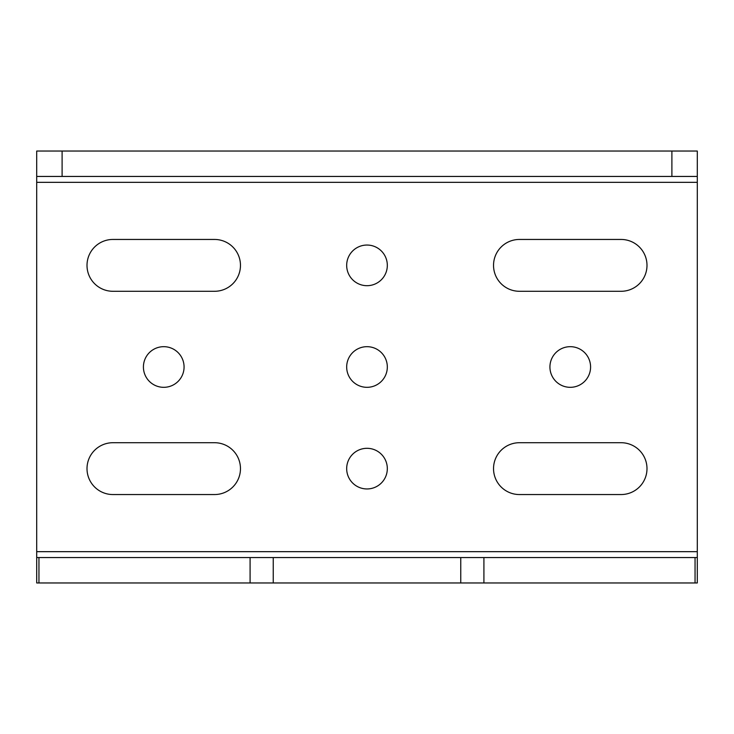 <?xml version="1.0" encoding="UTF-8"?>
<svg xmlns="http://www.w3.org/2000/svg" width="734" height="734" viewBox="0 0 734 734"><rect width="100%" height="100%" fill="white"/><g stroke="black" fill="none" stroke-linecap="round" stroke-linejoin="round"><path stroke-width="1.1" d="M163.737 346.677A20.323 20.323 0 0 0 143.414 367A20.323 20.323 0 0 0 163.737 387.323A20.323 20.323 0 0 0 184.069 367A20.323 20.323 0 0 0 163.737 346.677M570.263 346.677A20.323 20.323 0 0 0 549.931 367A20.323 20.323 0 0 0 570.263 387.323A20.323 20.323 0 0 0 590.586 367A20.323 20.323 0 0 0 570.263 346.677M367 245.046A20.323 20.323 0 0 0 346.677 265.369A20.323 20.323 0 0 0 367 285.691A20.323 20.323 0 0 0 387.323 265.369A20.323 20.323 0 0 0 367 245.046M367 346.677A20.323 20.323 0 0 0 346.677 367A20.323 20.323 0 0 0 367 387.323A20.323 20.323 0 0 0 387.323 367A20.323 20.323 0 0 0 367 346.677M367 448.309A20.323 20.323 0 0 0 346.677 468.631A20.323 20.323 0 0 0 367 488.954A20.323 20.323 0 0 0 387.323 468.631A20.323 20.323 0 0 0 367 448.309M38.948 557.556L38.948 582.961L36.7 582.961L36.7 557.556L273.241 557.556L273.241 582.961L250.083 582.961L250.083 557.556M460.759 557.556L483.917 557.556L483.917 582.961L460.759 582.961L460.759 557.556L273.241 557.556M483.917 557.556L697.3 557.556L697.3 582.961L695.052 582.961L695.052 557.556M460.759 582.961L273.241 582.961M38.948 582.961L250.083 582.961M483.917 582.961L695.052 582.961M697.3 557.556L697.3 176.444L36.7 176.444L36.7 151.039L62.106 151.039L62.106 176.444M36.7 557.556L36.7 176.444M671.894 176.444L671.894 151.039L697.3 151.039L697.3 176.444M671.894 151.039L62.106 151.039M519.443 239.449A25.919 25.919 0 0 0 493.532 265.369A25.919 25.919 0 0 0 519.443 291.288L621.074 291.288A25.919 25.919 0 0 0 646.993 265.369A25.919 25.919 0 0 0 621.074 239.449L519.443 239.449M519.443 442.712A25.919 25.919 0 0 0 493.532 468.631A25.919 25.919 0 0 0 519.443 494.551L621.074 494.551A25.919 25.919 0 0 0 646.993 468.631A25.919 25.919 0 0 0 621.074 442.712L519.443 442.712M112.926 239.449A25.919 25.919 0 0 0 87.007 265.369A25.919 25.919 0 0 0 112.926 291.288L214.557 291.288A25.919 25.919 0 0 0 240.468 265.369A25.919 25.919 0 0 0 214.557 239.449L112.926 239.449M112.926 442.712A25.919 25.919 0 0 0 87.007 468.631A25.919 25.919 0 0 0 112.926 494.551L214.557 494.551A25.919 25.919 0 0 0 240.468 468.631A25.919 25.919 0 0 0 214.557 442.712L112.926 442.712M697.3 182.335L36.7 182.335M697.3 551.665L36.7 551.665"/></g></svg>
